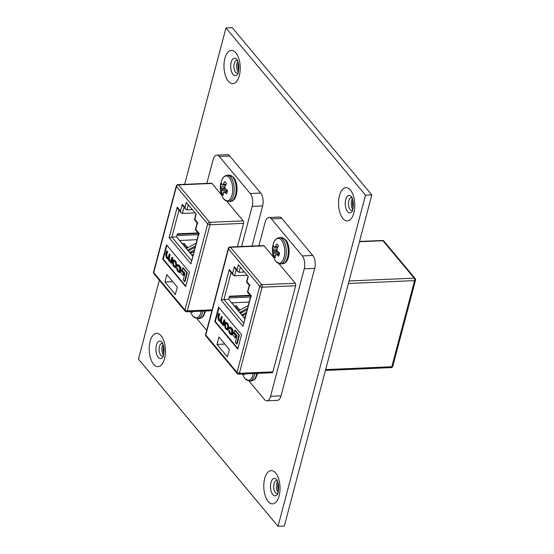 <?xml version="1.0" encoding="UTF-8"?>
<svg xmlns="http://www.w3.org/2000/svg" width="554" height="554" viewBox="0 0 554 554"><rect width="100%" height="100%" fill="white"/><g stroke="black" fill="none" stroke-linecap="round" stroke-linejoin="round"><path stroke-width="0.83" d="M352.663 210.188A6.392 3.116 87.5 0 1 351.832 210.465A6.392 3.116 87.5 0 1 350.114 209.537A6.392 3.116 87.5 0 1 348.785 200.756A6.392 3.116 87.5 0 1 351.284 197.688A6.392 3.116 87.5 0 1 352.136 197.889M238.102 72.941A6.392 3.116 87.5 0 1 237.271 73.211A6.392 3.116 87.5 0 1 235.554 72.283A6.392 3.116 87.5 0 1 234.217 63.502A6.392 3.116 87.5 0 1 236.717 60.434A6.392 3.116 87.5 0 1 237.569 60.635M277.907 493.143A6.392 3.116 87.5 0 1 277.076 493.413A6.392 3.116 87.5 0 1 275.359 492.485A6.392 3.116 87.5 0 1 274.029 483.704A6.392 3.116 87.5 0 1 276.522 480.637A6.392 3.116 87.5 0 1 277.374 480.837M352.808 200.029A9.896 4.827 -92.5 0 0 353.154 208.006M352.42 198.651A6.392 3.116 -92.5 0 0 352.372 198.727A6.392 3.116 -92.5 0 0 351.561 200.631A6.392 3.116 -92.5 0 0 352.822 209.329A6.392 3.116 -92.5 0 0 352.884 209.405M238.248 62.775A9.896 4.827 -92.5 0 0 238.587 70.753M237.853 61.404A6.392 3.116 -92.5 0 0 237.804 61.48A6.392 3.116 -92.5 0 0 236.994 63.385A6.392 3.116 -92.5 0 0 238.262 72.082A6.392 3.116 -92.5 0 0 238.317 72.152M278.053 482.977A9.896 4.827 -92.5 0 0 278.392 490.955M277.665 481.599A6.392 3.116 -92.5 0 0 277.609 481.675A6.392 3.116 -92.5 0 0 276.806 483.587A6.392 3.116 -92.5 0 0 278.066 492.284A6.392 3.116 -92.5 0 0 278.122 492.354M163.34 355.89A6.392 3.116 87.5 0 1 162.509 356.16A6.392 3.116 87.5 0 1 160.792 355.232A6.392 3.116 87.5 0 1 159.462 346.451A6.392 3.116 87.5 0 1 161.962 343.383A6.392 3.116 87.5 0 1 162.814 343.584M163.485 345.724A9.896 4.827 -92.5 0 0 163.832 353.701M163.098 344.353A6.392 3.116 -92.5 0 0 163.049 344.429A6.392 3.116 -92.5 0 0 162.239 346.333A6.392 3.116 -92.5 0 0 163.499 355.031A6.392 3.116 -92.5 0 0 163.562 355.1M159.317 280.206L138.472 359.103L278.032 526.3L365.522 195.167L225.963 27.97L184.648 184.344M278.032 526.3L284.32 526.03L371.81 194.897L232.251 27.7L225.963 27.97M365.522 195.167L371.81 194.897M243.698 317.297A3.601 2.652 -39.9 0 1 243.781 317.29L244.626 318.308M241.613 314.804A3.601 2.652 -39.9 0 1 241.696 314.797L242.541 315.815M239.529 312.304A3.601 2.652 -39.9 0 1 239.612 312.304L240.457 313.315M237.444 309.811A3.601 2.652 -39.9 0 1 237.528 309.804L238.372 310.822M235.367 307.318A3.601 2.652 -39.9 0 1 235.443 307.311L236.329 308.37A3.601 2.652 140.1 0 0 236.253 308.377M231.641 302.858A3.601 2.652 -39.9 0 1 231.724 302.851L234.245 305.877A3.601 2.652 140.1 0 0 234.169 305.877M231.724 302.851L249.085 302.103M234.245 305.877L236.343 305.787L237.541 307.221L235.443 307.311M236.329 308.37L238.428 308.28L239.626 309.714L237.528 309.804M241.219 311.625L241.71 312.214L239.612 312.304M243.303 314.125L243.788 314.707L241.696 314.797M245.09 317.234L243.781 317.29M234.667 306.48A2.403 1.766 -39.9 0 1 236.343 305.787M236.752 308.973A2.403 1.766 -39.9 0 1 238.428 308.28M295.649 285.746L262.125 287.187L239.37 373.306A1.8 0.845 14.8 0 1 237.022 372.433L259.771 286.321L228.525 248.891L205.776 335.004L237.022 372.433A1.8 1.33 140.1 0 0 237.209 373.521A1.8 1.8 0 0 0 238.67 374.172L272.194 372.724A1.8 0.879 -92.5 0 0 272.9 371.866L295.649 285.746A1.8 0.879 -92.5 0 0 295.275 283.274L278.953 263.718M273.648 257.361L264.029 245.844A1.8 0.879 -92.5 0 0 263.545 245.581L230.021 247.022A1.8 1.8 0 0 0 228.359 248.358A1.8 0.845 14.8 0 0 228.525 248.891A1.8 1.33 140.1 0 1 230.506 247.285L261.751 284.714L295.275 283.274M223.006 325.558L223.532 325.537L224.945 320.198L223.961 319.672L223.075 323.024L222.528 323.778L221.87 323.335L220.901 320.26L221.752 317.033L222.279 317.006L221.295 316.479L220.464 319.644L219.876 320.579L219.128 320.053L218.255 317.407L219.169 313.938L219.696 313.91L218.712 313.391L217.77 316.964L218.47 320.226L219.024 320.891L220.284 321.112L220.901 323.141L222.75 324.422L223.006 325.558L224.418 320.219L224.945 320.198M220.111 320.461L219.322 319.637L218.782 317.387L219.696 313.91M222.77 323.661L221.932 322.767L221.427 320.24L222.279 317.006M236.593 343.868L237.119 343.847L239.397 335.212L235.249 330.239L234.73 330.267L234.169 332.372L237.043 335.807L235.318 342.337L236.593 343.868L238.871 335.232L239.397 335.212M219.003 307.657L215.34 321.521L237.86 348.501M235.083 337.781L235.609 337.753L236.143 335.724L233.636 332.719L233.109 332.746L232.576 334.775L235.083 337.781L235.623 335.752L236.143 335.724M227.188 330.094L228.58 328.841L228.885 327.663L227.964 323.702L225.582 322.082L224.405 324.485L225.333 328.446L227.188 330.094L228.366 327.691L227.438 323.73L225.582 322.082M229.488 328.619L229.938 328.01L231.33 329.36L231.87 331.929L230.99 333.972L229.515 332.497L228.622 330.004L229.328 333.238L231.15 334.921L232.341 332.435C232.611 330.537 232.417 329.367 231.773 328.917L229.792 327.005L229.051 328.127L229.488 328.619L230.229 328.113M231.15 334.921L231.676 334.893L232.86 332.414C233.13 330.516 232.943 329.346 232.292 328.896L231.26 327.656L229.792 327.005M231.233 333.84L230.042 332.476L229.578 330.475L228.622 330.004M250.117 295.317L229.474 296.21L228.663 299.285L244.743 318.55M228.663 299.285L223.948 299.485L243.566 322.996M243.573 270.968L243.275 272.104L238.982 272.284L237.784 271.64L237.036 269.881L238.393 264.757L248.282 276.605L246.932 281.73L247.313 282.27M247.174 275.276L234.501 275.823L233.303 275.179L230.035 271.266L229.287 269.5L232.555 273.42L233.303 275.179M241.523 334.637L218.608 307.186L214.814 321.542L237.728 348.992L241.523 334.637M229.37 349.505L218.955 337.026L217.002 344.408L227.417 356.88L229.37 349.505M229.349 296.667L250.484 295.76M229.017 297.941L250.429 297.02M224.834 344.069L217.002 344.408M215.34 321.521L214.814 321.542M238.871 335.232L234.73 330.267M235.623 335.752L233.109 332.746M225.388 327.553L227.015 329.173L227.895 327.192L227.382 324.623L226.454 323.508L225.748 323.003L224.876 324.983L225.388 327.553L227.258 329.048M226.032 323.107L225.402 324.963L225.907 327.525M224.418 320.219L223.961 319.672M221.752 317.033L221.295 316.479M219.169 313.938L218.712 313.391M220.353 321.396L219.827 321.417L220.284 321.112M229.051 330.496L229.578 330.475M248.047 276.328L246.537 282.055L249.217 285.331M246.932 281.73L250.006 285.497M249.625 284.964L247.839 291.729L248.22 292.263M249.231 285.282L247.444 292.048L250.699 296.016M247.839 291.729L251.488 296.175M251.107 295.642L243.005 326.292L250.713 295.961M243.005 326.292L221.184 300.157L223.948 299.485L231.073 272.506M237.784 271.64L235.09 268.413L234.342 266.654L237.036 269.881M248.954 380.965L264.376 399.448A9.37 4.564 -92.5 0 0 266.889 400.805A9.37 4.564 -92.5 0 0 270.553 396.318L304.25 268.78A9.37 4.564 -92.5 0 0 302.297 255.92L271.363 218.865A9.37 4.564 -92.5 0 0 268.849 217.5A9.37 4.564 -92.5 0 0 265.193 221.995L258.905 245.782M266.889 400.805L277.367 400.355A9.37 4.564 -92.5 0 0 281.03 395.861L314.727 268.33A9.37 4.564 -92.5 0 0 312.775 255.47L281.841 218.414A9.37 4.564 -92.5 0 0 279.327 217.05L268.849 217.5M254.916 373.472A13.151 6.406 -92.5 0 1 254.639 374.67A13.151 6.406 -92.5 0 1 249.501 380.979L245.034 378.701L243.725 376.706A12.479 6.08 -92.5 0 0 244.923 378.541A12.479 6.08 -92.5 0 0 253.351 373.534M243.421 373.964A7.16 3.49 -92.5 0 0 243.538 374.116A7.16 3.49 -92.5 0 0 244.466 374.906A20.401 14.092 -44.7 0 1 244.411 373.922M279.271 254.334L276.557 254.708A20.401 10.408 10 0 0 278.62 256.197A7.16 3.49 -92.5 0 0 279.521 252.804A20.401 8.677 -160.6 0 1 277.492 251.191L277.402 251.08A20.339 13.635 -142.8 0 1 276.993 250.249L276.945 249.937A20.339 16.558 -75.1 0 1 277.076 248.919L277.125 248.76A20.401 14.092 -44.7 0 1 278.503 246.087A7.16 3.49 -92.5 0 0 277.699 244.82A7.16 3.49 -92.5 0 0 276.778 244.023A20.401 15.831 145.6 0 0 275.338 246.62L278.156 246.689M277.048 249.141L272.658 249.051A20.401 10.408 10 0 0 273.24 250.727L277.014 250.297M274.68 247.423L274.652 247.423A20.339 2.216 -173.2 0 1 274.223 247.264L274.168 247.209A20.401 8.677 -160.6 0 1 273.551 245.657A7.16 3.49 -92.5 0 0 272.983 247.209A7.16 3.49 -92.5 0 0 272.658 249.051M279.306 237.624A13.151 6.406 -92.5 0 1 282.831 239.536A13.151 6.406 -92.5 0 1 285.573 257.596A13.151 6.406 -92.5 0 1 280.435 263.905L275.961 261.62L274.659 259.632A12.479 6.08 -92.5 0 0 275.857 261.467A12.479 6.08 -92.5 0 0 284.084 257.298A12.479 6.08 -92.5 0 0 281.487 240.166A12.479 6.08 -92.5 0 0 273.918 242.375L273.918 242.375C274.639 239.875 276.432 238.289 279.306 237.624L281.266 237.541L285.732 239.82C291.175 246.018 289.991 263.69 282.395 263.822A13.151 6.406 -92.5 0 0 287.533 257.513A13.151 6.406 -92.5 0 0 284.798 239.453A13.151 6.406 -92.5 0 0 281.266 237.541M276.557 254.708L279.285 254.265M275.816 254.508L279.348 253.974L275.871 254.508A20.339 3.94 -2 0 0 276.46 254.653M279.486 253.109L273.607 253.157A20.401 15.831 145.6 0 0 273.676 255.768A7.16 3.49 -92.5 0 0 274.472 257.035A7.16 3.49 -92.5 0 0 275.4 257.832A20.401 14.092 -44.7 0 1 275.393 255.297L275.421 255.179A20.339 9.28 -25.9 0 1 275.719 254.584M273.607 253.157L279.5 252.956M278.08 251.696L273.551 251.994A20.339 18.289 110.9 0 0 273.607 253.005M273.551 251.994L277.734 251.405M277.069 250.408L273.281 250.844A20.339 15.36 26.9 0 0 273.51 251.682M278.087 246.814L275.262 246.738A20.339 11.004 163.6 0 0 274.784 247.34L277.713 247.52M275.386 255.394L273.676 255.768M191.622 254.909A3.601 2.652 -39.9 0 1 191.705 254.909L192.55 255.92M189.537 252.416A3.601 2.652 -39.9 0 1 189.62 252.409L190.465 253.427M187.453 249.916A3.601 2.652 -39.9 0 1 187.536 249.916L188.381 250.927M185.375 247.423A3.601 2.652 -39.9 0 1 185.452 247.416L186.303 248.434M183.291 244.93A3.601 2.652 -39.9 0 1 183.367 244.923L184.253 245.983A3.601 2.652 140.1 0 0 184.177 245.99M179.565 240.471A3.601 2.652 -39.9 0 1 179.648 240.464L182.176 243.49A3.601 2.652 140.1 0 0 182.093 243.497M179.648 240.464L197.016 239.716M182.176 243.49L184.267 243.4L185.465 244.833L183.367 244.923M184.253 245.983L186.352 245.893L187.55 247.326L185.452 247.416M189.143 249.238L189.634 249.826L187.536 249.916M191.227 251.738L191.712 252.319L189.62 252.409M193.014 254.847L191.705 254.909M182.591 244.092A2.403 1.766 -39.9 0 1 184.267 243.4M184.676 246.585A2.403 1.766 -39.9 0 1 186.352 245.893M237.41 246.703L243.573 223.359A1.8 0.879 -92.5 0 0 243.199 220.887L226.877 201.331M221.572 194.973L211.953 183.457A1.8 0.879 -92.5 0 0 211.476 183.194L177.945 184.634A1.8 1.8 0 0 0 176.283 185.971A1.8 0.845 14.8 0 0 176.449 186.504L153.7 272.616L184.946 310.046L207.695 223.934L176.449 186.504A1.8 1.33 140.1 0 1 178.43 184.898L209.675 222.327L243.199 220.887M170.937 263.171L171.456 263.15L172.869 257.811L171.885 257.285L170.999 260.636L170.452 261.391L169.794 260.948L168.825 257.873L169.683 254.646L170.203 254.618L169.226 254.099L168.388 257.257L167.8 258.192L167.052 257.665L166.179 255.02L167.1 251.551L167.62 251.523L166.643 251.004L165.694 254.577L166.394 257.839L166.948 258.503L168.208 258.725L168.832 260.761L170.667 262.021L170.937 263.171L172.342 257.832L172.869 257.811M168.035 258.081L167.253 257.25L166.706 254.999L167.62 251.523M170.694 261.28L169.856 260.38L169.351 257.852L170.203 254.618M184.517 281.48L185.043 281.46L187.321 272.824L183.18 267.852L182.654 267.88L182.1 269.985L184.967 273.42L183.242 279.95L184.517 281.48L186.802 272.845L187.321 272.824M166.927 245.277L163.264 259.133L185.784 286.113M183.007 275.393L183.533 275.366L184.067 273.337L181.56 270.331L181.033 270.359L180.5 272.388L183.007 275.393L183.547 273.364L184.067 273.337M175.112 267.707L175.639 267.686L176.816 265.283L175.888 261.315L173.506 259.694L172.329 262.097L173.257 266.058L175.112 267.707L176.29 265.304L175.362 261.343L173.506 259.694M177.412 266.232L177.862 265.622L179.261 266.973L179.794 269.542L178.914 271.585L177.439 270.11L176.546 267.617L177.252 270.851L179.081 272.533L180.265 270.047C180.535 268.15 180.348 266.98 179.697 266.529L177.716 264.618L176.982 265.74L177.412 266.232L178.153 265.726M179.081 272.533L179.6 272.506L180.784 270.027C181.061 268.129 180.867 266.959 180.216 266.509L179.184 265.276L177.716 264.618M179.157 271.453L177.966 270.089L177.502 268.088L176.546 267.617M198.041 232.936L177.398 233.823L176.588 236.897L192.667 256.163M176.588 236.897L171.872 237.098L191.49 260.609M191.497 208.581L191.199 209.717L186.906 209.897L185.715 209.253L184.96 207.494L186.317 202.369L196.206 214.218L194.856 219.349L195.237 219.883M195.098 212.888L182.425 213.435L181.227 212.791L177.959 208.879L177.211 207.113L180.479 211.032L181.227 212.791M189.447 272.249L166.532 244.806L162.744 259.154L185.652 286.605L189.447 272.249M177.294 287.117L166.879 274.639L164.926 282.021L175.341 294.499L177.294 287.117M177.273 234.28L198.408 233.373M176.941 235.554L198.353 234.633M172.758 281.681L164.926 282.021M163.264 259.133L162.744 259.154M186.802 272.845L182.654 267.88M183.547 273.364L181.033 270.359M173.312 265.165L174.946 266.786L175.819 264.805L175.306 262.236L174.378 261.121L173.672 260.615L172.8 262.596L173.312 265.165L175.182 266.661M173.956 260.719L173.326 262.575L173.831 265.137M172.342 257.832L171.885 257.285M169.683 254.646L169.226 254.099M167.1 251.551L166.643 251.004M168.278 259.009L167.751 259.03L168.208 258.725M176.975 268.108L177.502 268.088M195.977 213.941L194.461 219.668L197.141 222.95M194.856 219.349L197.937 223.11M197.549 222.576L195.763 229.342L196.144 229.875M197.155 222.895L195.368 229.661L198.623 233.629M195.763 229.342L199.412 233.788M199.031 233.255L190.929 263.912L198.637 233.573M190.929 263.912L169.108 237.77L171.872 237.098L178.997 210.118M185.715 209.253L183.014 206.026L182.266 204.267L184.96 207.494M241.572 246.523L252.174 206.393A9.37 4.564 -92.5 0 0 250.221 193.533L219.294 156.477A9.37 4.564 -92.5 0 0 216.773 155.113A9.37 4.564 -92.5 0 0 213.117 159.607L206.829 183.395M252.049 246.073L262.651 205.943A9.37 4.564 -92.5 0 0 260.699 193.083L229.765 156.027A9.37 4.564 -92.5 0 0 227.251 154.663L216.773 155.113M196.878 318.585L206.697 330.343M202.84 311.085A13.151 6.406 -92.5 0 1 202.563 312.283A13.151 6.406 -92.5 0 1 197.425 318.592L192.958 316.313L191.649 314.319A12.479 6.08 -92.5 0 0 192.854 316.154A12.479 6.08 -92.5 0 0 201.275 311.147M191.345 311.577A7.16 3.49 -92.5 0 0 191.462 311.729A7.16 3.49 -92.5 0 0 192.39 312.518A20.401 14.092 -44.7 0 1 192.342 311.535M227.195 191.947L224.488 192.321A20.401 10.408 10 0 0 226.544 193.81A7.16 3.49 -92.5 0 0 227.445 190.417A20.401 8.677 -160.6 0 1 225.416 188.803L225.333 188.692A20.339 13.635 -142.8 0 1 224.917 187.861L224.869 187.55A20.339 16.558 -75.1 0 1 225 186.532L225.049 186.373A20.401 14.092 -44.7 0 1 226.427 183.706A7.16 3.49 -92.5 0 0 225.63 182.432A7.16 3.49 -92.5 0 0 224.702 181.636A20.401 15.831 145.6 0 0 223.262 184.233L226.08 184.302M224.972 186.753L220.582 186.663A20.401 10.408 10 0 0 221.164 188.339L224.945 187.91M222.604 185.036L222.583 185.036A20.339 2.216 -173.2 0 1 222.147 184.877L222.092 184.821A20.401 8.677 -160.6 0 1 221.482 183.27A7.16 3.49 -92.5 0 0 220.907 184.821A7.16 3.49 -92.5 0 0 220.582 186.663M227.23 175.237A13.151 6.406 -92.5 0 1 230.762 177.155A13.151 6.406 -92.5 0 1 233.497 195.209A13.151 6.406 -92.5 0 1 228.359 201.518L223.892 199.232L222.583 197.245A12.479 6.08 -92.5 0 0 223.781 199.08A12.479 6.08 -92.5 0 0 232.008 194.911A12.479 6.08 -92.5 0 0 229.411 177.779A12.479 6.08 -92.5 0 0 221.842 179.988L221.842 179.988C222.563 177.488 224.363 175.902 227.23 175.237L229.19 175.154L233.656 177.439C239.106 183.63 237.915 201.303 230.319 201.434A13.151 6.406 -92.5 0 0 235.457 195.126A13.151 6.406 -92.5 0 0 232.722 177.065A13.151 6.406 -92.5 0 0 229.19 175.154M224.488 192.321L227.209 191.878M227.272 191.601L223.795 192.12A20.339 3.94 -2 0 0 224.384 192.266M227.41 190.721L221.531 190.77A20.401 15.831 145.6 0 0 221.6 193.381A7.16 3.49 -92.5 0 0 222.396 194.648A7.16 3.49 -92.5 0 0 223.324 195.444A20.401 14.092 -44.7 0 1 223.317 192.91L223.345 192.792A20.339 9.28 -25.9 0 1 223.643 192.196M221.531 190.77L227.424 190.569M226.011 189.309L221.475 189.607A20.339 18.289 110.9 0 0 221.531 190.618M221.475 189.607L225.665 189.018M224.993 188.021L221.205 188.457A20.339 15.36 26.9 0 0 221.434 189.295M226.011 184.427L223.186 184.35A20.339 11.004 163.6 0 0 222.708 184.953L225.637 185.133M223.31 193.007L221.6 193.381M345.724 199.627A8.739 4.259 87.5 0 1 351.485 196.705A8.739 4.259 87.5 0 1 351.575 196.815C351.748 197.639 351.444 195.195 352.967 200.77C354.096 204.897 352.462 212.147 352.199 211.303A8.739 4.259 87.5 0 1 347.545 211.621A8.739 4.259 87.5 0 1 345.724 199.627M350.412 190.084A16.634 8.109 -92.5 0 0 339.45 195.645A16.634 8.109 -92.5 0 0 342.905 218.484A16.634 8.109 -92.5 0 0 353.874 212.93A16.634 8.109 -92.5 0 0 350.412 190.084M231.163 62.373A8.739 4.259 87.5 0 1 236.918 59.451A8.739 4.259 87.5 0 1 237.015 59.569C237.181 60.386 236.877 57.941 238.407 63.523C239.529 67.65 237.901 74.894 237.638 74.056A8.739 4.259 87.5 0 1 232.978 74.374A8.739 4.259 87.5 0 1 231.163 62.373M235.845 52.831A16.634 8.109 -92.5 0 0 224.882 58.392A16.634 8.109 -92.5 0 0 228.345 81.237A16.634 8.109 -92.5 0 0 239.307 75.676A16.634 8.109 -92.5 0 0 235.845 52.831M270.968 482.576A8.739 4.259 87.5 0 1 276.73 479.653A8.739 4.259 87.5 0 1 276.82 479.764C276.986 480.588 276.681 478.144 278.212 483.718C279.341 487.845 277.706 495.096 277.443 494.258A8.739 4.259 87.5 0 1 272.783 494.57A8.739 4.259 87.5 0 1 270.968 482.576M275.657 473.033A16.634 8.109 -92.5 0 0 264.687 478.594A16.634 8.109 -92.5 0 0 268.15 501.439A16.634 8.109 -92.5 0 0 279.112 495.878A16.634 8.109 -92.5 0 0 275.657 473.033M156.401 345.322A8.739 4.259 87.5 0 1 162.163 342.4A8.739 4.259 87.5 0 1 162.253 342.517C162.426 343.335 162.121 340.89 163.645 346.472C164.773 350.599 163.139 357.842 162.876 357.005A8.739 4.259 87.5 0 1 158.222 357.323A8.739 4.259 87.5 0 1 156.401 345.322M161.089 335.786A16.634 8.109 -92.5 0 0 150.12 341.34A16.634 8.109 -92.5 0 0 153.583 364.186A16.634 8.109 -92.5 0 0 164.552 358.625A16.634 8.109 -92.5 0 0 161.089 335.786M238.67 374.172A1.8 0.879 -92.5 0 0 239.37 373.306L272.9 371.866M264.029 245.844L230.506 247.285A1.8 0.879 -92.5 0 0 230.021 247.022M261.751 284.714A1.8 0.879 87.5 0 1 262.125 287.187A1.8 0.845 14.8 0 1 259.771 286.321A1.8 1.33 140.1 0 1 261.751 284.714M240.353 267.104L238.982 272.284M221.184 300.157L229.287 269.5M232.555 273.42L234.342 266.654M236.129 269.653L234.501 275.823M228.054 328.861L228.58 328.841M228.366 327.691L228.885 327.663M227.438 323.73L227.964 323.702M226.787 322.947L227.306 322.92M224.876 324.983L225.402 324.963M226.316 328.667L226.842 328.64M225.159 323.917L225.679 323.889M221.87 323.335L222.389 323.314M221.413 322.788L221.932 322.767M220.901 320.26L221.427 320.24M219.128 320.053L219.647 320.025M218.802 319.658L219.322 319.637M218.255 317.407L218.782 317.387M230.353 333.501L230.879 333.48M229.515 332.497L230.042 332.476M232.022 333.626L232.548 333.605M232.341 332.435L232.86 332.414M231.773 328.917L232.292 328.896M230.741 327.684L231.26 327.656M228.359 248.358L205.603 334.478A1.8 0.845 14.8 0 0 205.776 335.004A1.8 1.33 140.1 0 0 205.963 336.091L237.209 373.521M281.841 218.414L271.363 218.865M312.775 255.47L302.297 255.92M314.727 268.33L304.25 268.78M281.03 395.861L270.553 396.318M349.068 280.961L414.191 278.163L382.946 240.727L359.435 241.738M325.655 369.594L391.816 366.748L414.565 280.636L348.404 283.482M414.191 278.163A1.8 0.879 87.5 0 1 414.565 280.636A1.8 0.845 -165.2 0 0 415.528 280.158A1.8 1.8 0 0 0 415.168 278.544A1.8 1.33 -39.9 0 0 414.191 278.163M415.528 280.158L392.772 366.277A1.8 0.845 -165.2 0 1 391.816 366.748A1.8 0.879 87.5 0 1 391.11 367.614L325.427 370.439M383.922 241.115A1.8 1.8 0 0 0 382.461 240.471A1.8 0.879 87.5 0 1 382.946 240.727A1.8 1.33 -39.9 0 1 383.922 241.115L415.168 278.544M249.501 380.979L251.461 380.896A13.151 6.406 -92.5 0 0 256.599 374.587A13.151 6.406 -92.5 0 0 256.876 373.382M243.573 223.359L210.049 224.799L187.3 310.919L212.113 309.852M211.953 183.457L178.43 184.898A1.8 0.879 -92.5 0 0 177.945 184.634M186.594 311.784A1.8 0.879 -92.5 0 0 187.3 310.919A1.8 0.845 14.8 0 1 184.946 310.046A1.8 1.33 140.1 0 0 185.133 311.133A1.8 1.8 0 0 0 186.594 311.784L211.891 310.697M209.675 222.327A1.8 0.879 87.5 0 1 210.049 224.799A1.8 0.845 14.8 0 1 207.695 223.934A1.8 1.33 140.1 0 1 209.675 222.327M188.277 204.717L186.906 209.897M169.108 237.77L177.211 207.113M180.479 211.032L182.266 204.267M184.053 207.265L182.425 213.435M175.978 266.474L176.504 266.453M176.29 265.304L176.816 265.283M175.362 261.343L175.888 261.315M174.711 260.56L175.23 260.532M172.8 262.596L173.326 262.575M174.24 266.28L174.766 266.252M173.083 261.53L173.603 261.502M169.794 260.948L170.313 260.927M169.337 260.401L169.856 260.38M168.825 257.873L169.351 257.852M167.052 257.665L167.571 257.638M166.726 257.278L167.253 257.25M166.179 255.02L166.706 254.999M178.277 271.121L178.803 271.093M177.439 270.11L177.966 270.089M179.946 271.238L180.472 271.218M180.265 270.047L180.784 270.027M179.697 266.529L180.216 266.509M178.665 265.297L179.184 265.276M176.283 185.971L153.527 272.09A1.8 0.845 14.8 0 0 153.7 272.616A1.8 1.33 140.1 0 0 153.887 273.704L185.133 311.133M229.765 156.027L219.294 156.477M260.699 193.083L250.221 193.533M262.651 205.943L252.174 206.393M353.362 205.292L352.586 204.364M197.425 318.592L199.385 318.508A13.151 6.406 -92.5 0 0 204.523 312.2A13.151 6.406 -92.5 0 0 204.8 311.002M242.05 314.783L246.336 312.518M240.401 313.349L247.049 309.831M239.972 312.283L247.444 308.336M238.317 310.849L248.15 305.649M244.134 317.276L245.235 316.694M242.486 315.842L245.941 314.014M205.603 334.478A1.8 1.8 0 0 0 205.963 336.091M382.461 240.471L359.511 241.454M391.11 367.614A1.8 1.8 0 0 0 392.772 366.277M257.707 373.348L255.664 378.313L254.244 379.822L251.461 380.896M242.555 373.998A20.401 20.401 0 0 0 243.725 376.706M280.435 263.905L282.395 263.822M273.918 242.375A20.401 20.401 0 0 0 274.659 259.632M189.98 252.395L194.26 250.131M188.325 250.962L194.973 247.444M187.896 249.902L195.368 245.948M186.241 248.462L196.074 243.261M192.058 254.888L193.159 254.314M190.41 253.455L193.865 251.627M153.527 272.09A1.8 1.8 0 0 0 153.887 273.704M352.559 203.533L353.362 204.502M205.631 310.96L203.588 315.925L202.168 317.435L199.385 318.508M190.479 311.611A20.401 20.401 0 0 0 191.649 314.319M228.359 201.518L230.319 201.434M221.842 179.988A20.401 20.401 0 0 0 222.583 197.245M227.272 191.587L223.74 192.12"/></g></svg>
